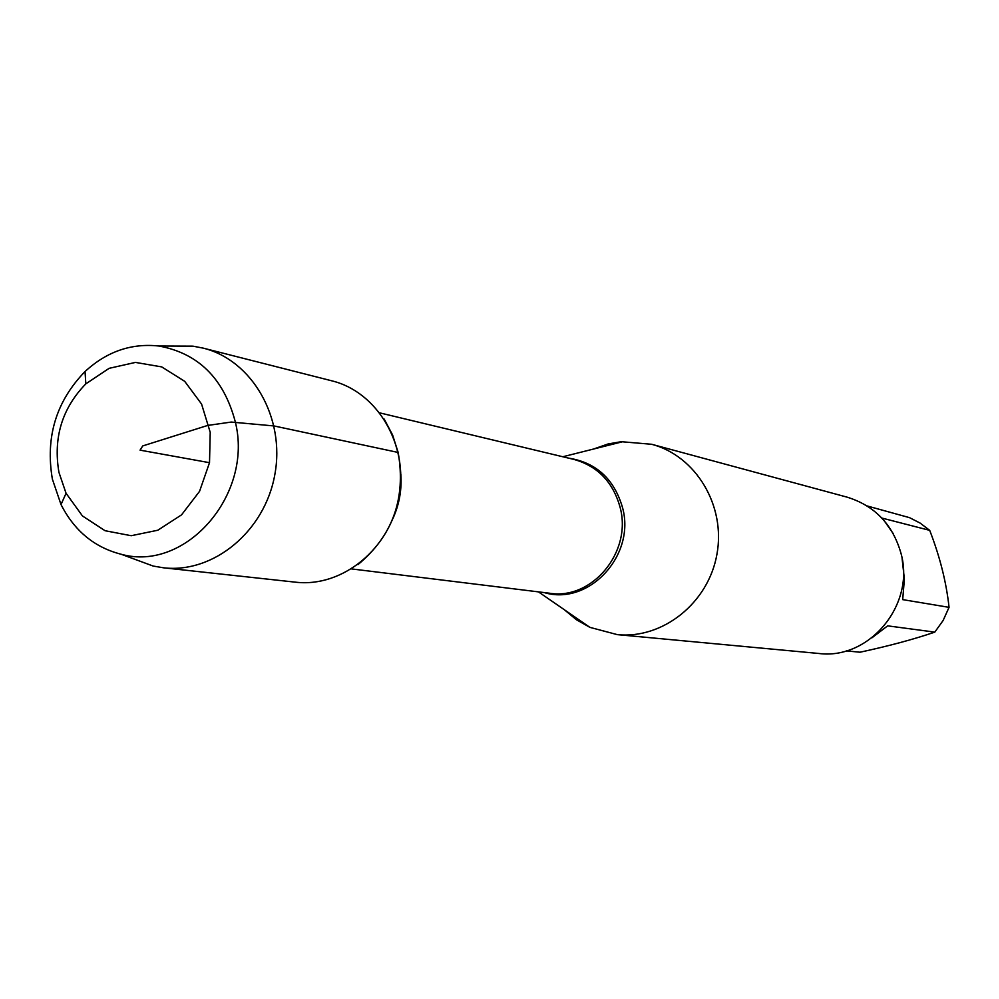 <?xml version="1.0" encoding="UTF-8"?>
<svg xmlns="http://www.w3.org/2000/svg" width="999" height="999" viewBox="0 0 999 999"><rect width="100%" height="100%" fill="white"/><g stroke="black" fill="none" stroke-linecap="round" stroke-linejoin="round"><path stroke-width="1.5" d="M593.443 449.063L608.166 443.943L621.253 441.695L651.698 444.28C695.978 455.894 725.948 505.844 716.92 554.345C708.403 602.946 662.849 639.248 617.32 634.64L589.897 627.36L576.411 619.73L564.41 609.79M357.929 564.647C392.682 535.864 406.094 498.464 398.164 452.46L392.607 435.015L384.215 419.105M617.32 634.64L818.768 653.471C869.417 660.114 915.546 604.42 900.961 553.221C892.656 524.35 874.662 505.656 847.015 497.127L651.698 444.28M867.144 505.956L909.54 517.657L920.154 523.101L929.707 530.357C939.922 556.743 946.378 582.405 949.05 607.342L943.131 620.466L934.802 632.13C913.66 639.335 888.723 646.028 860.014 652.222L846.29 650.861M929.707 530.357L882.417 518.194L893.206 533.578M902.097 558.503L904.382 579.12L902.696 599.625L949.05 607.342M934.802 632.13L887.674 625.849L871.94 637.812M132.23 558.329L153.184 566.058L163.461 567.794L295.667 582.192C342.345 587.674 389.947 548.901 399.051 496.928C408.716 445.067 377.684 392.07 332.03 380.881L203.147 348.114L192.919 346.154L170.567 346.054M163.461 567.794C213.574 573.701 264.897 531.268 274.85 474.488C285.389 417.832 252.148 360.115 203.147 348.114M52.373 479.133C45.255 437.187 56.144 401.323 85.04 371.528C106.781 351.548 131.381 343.044 158.841 346.016C198.252 353.234 223.714 378.409 235.215 421.528C253.783 494.33 185.764 572.365 121.216 554.27C94.468 547.44 74.401 530.869 61.014 504.545L52.373 479.133M58.941 472.377L66.059 493.269L82.455 515.959L105.07 530.719L131.219 535.714L157.805 530.232L181.556 514.847L199.538 491.371L209.515 462.687L210.215 432.33L201.573 404.058L184.703 381.331L161.713 366.895L135.464 362.412L109.128 368.331L85.827 383.853C62.05 408.354 53.084 437.862 58.941 472.377M209.515 462.687L140.072 450.149L142.732 445.929L207.692 425.437L231.244 422.065L274.026 425.949L398.164 452.46M568.481 458.104C596.241 462.512 614.273 479.07 622.589 507.804C635.764 555.669 588.636 606.131 544.193 592.569M351.648 568.931L549.737 593.256C592.207 600.174 632.205 551.898 620.154 507.529C613.149 482.155 597.727 466.121 573.913 459.415L379.832 412.899M400.836 474.2C401.948 489.772 399.263 504.645 392.769 518.843M538.424 591.858L589.897 627.36M562.824 456.755L623.463 441.521M121.216 554.27L153.184 566.058M158.841 346.016L192.919 346.154M66.059 493.269L61.014 504.545M85.827 383.853L85.04 371.528"/></g></svg>
